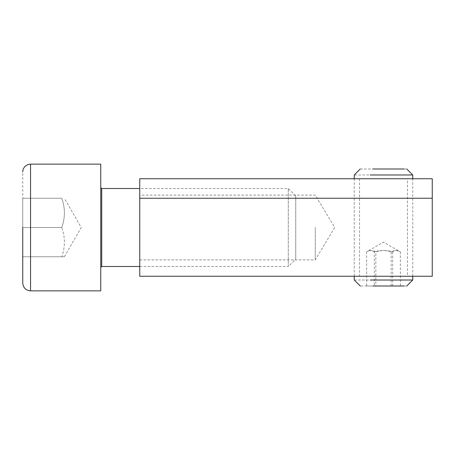 <?xml version="1.0" encoding="UTF-8"?>
<svg xmlns="http://www.w3.org/2000/svg" width="455" height="455" viewBox="0 0 455 455"><rect width="100%" height="100%" fill="white"/><g stroke="black" fill="none" stroke-linecap="round" stroke-linejoin="round"><path stroke-width="0.34" stroke-dasharray="2.27 1.71" d="M100.748 227.5L100.748 187.523M139.748 266.499L288.271 266.499L288.271 188.501L288.271 266.499L295.75 259.026L295.75 195.974L295.75 259.026M295.75 195.974L288.271 188.501L139.748 188.501M100.748 290.876L100.748 164.124M22.75 283.073L22.75 171.927M22.75 256.751L22.75 198.249L22.75 256.751L61.749 256.751C65.27 247.002 65.27 237.248 61.749 227.5C65.27 217.752 65.27 207.998 61.749 198.249L22.75 198.249L61.749 198.249C65.27 207.998 65.27 217.752 61.749 227.5L22.75 227.5L61.749 227.5C65.27 237.248 65.27 247.002 61.749 256.751C65.27 256.751 65.27 256.751 61.749 256.751C65.27 256.751 65.27 256.751 61.749 256.751L22.75 256.751M64.36 256.751L81.252 227.5L64.36 198.249M396.766 174.982L354.252 174.982M360.229 168.998L406.77 168.998M354.252 280.018L396.766 280.018M406.77 286.002L360.229 286.002M400.366 286.002L366.633 286.002L400.366 286.002L400.366 251.877C397.295 250.113 394.229 250.113 391.158 251.877C385.539 250.113 379.919 250.113 374.294 251.877L374.294 286.002M391.158 251.877L391.158 286.002M374.294 251.877C371.741 250.113 369.187 250.113 366.633 251.877L366.633 286.002M375.841 251.877C381.461 250.113 387.086 250.113 392.705 251.877C395.259 250.113 397.812 250.113 400.366 251.877L383.502 242.123L366.633 251.877C369.705 250.113 372.77 250.113 375.841 251.877L375.841 286.002M392.705 251.877L392.705 286.002M359.53 178.752L359.53 276.248L407.47 276.248L359.53 276.248L407.47 276.248L407.47 178.752M383.502 178.752L359.53 178.752L383.502 178.752M315.252 227.5L315.252 259.902L315.252 227.5M139.748 227.5L139.748 259.902L139.748 227.5M432.25 198.249L432.25 276.248L139.748 276.248L139.748 178.752L432.25 178.752L432.25 198.249L139.748 198.249M101.727 188.501L101.727 266.499M30.548 164.124L30.548 290.876M412.748 276.248L412.748 178.752M354.252 276.248L354.252 178.752M139.748 259.902L315.252 259.902L334.721 227.5L315.252 195.098L139.748 195.098"/><path stroke-width="0.68" d="M139.748 188.501L101.727 188.501L100.748 187.523M30.548 164.124L100.748 164.124L100.748 290.876L30.548 290.876L30.548 164.124L27.505 164.744L25.036 166.411C23.506 168.037 22.744 169.874 22.75 171.927M22.75 227.5L22.75 283.073C23.233 287.793 25.833 290.392 30.548 290.876M370.233 174.982L412.748 174.982L406.77 168.998M372.946 168.998L404.239 168.998L372.946 168.998M412.748 276.248L412.748 280.018L370.233 280.018M372.946 286.002L404.239 286.002L372.946 286.002M432.25 198.249L432.25 178.752L139.748 178.752L139.748 276.248L432.25 276.248L432.25 198.249L139.748 198.249M139.748 266.499L101.727 266.499L101.727 188.501M101.727 266.499L100.748 267.477M354.252 178.752L354.252 174.982L360.229 168.998M412.748 178.752L412.748 174.982M360.229 286.002L354.252 280.018L354.252 276.248M412.748 280.018L406.77 286.002"/></g></svg>
